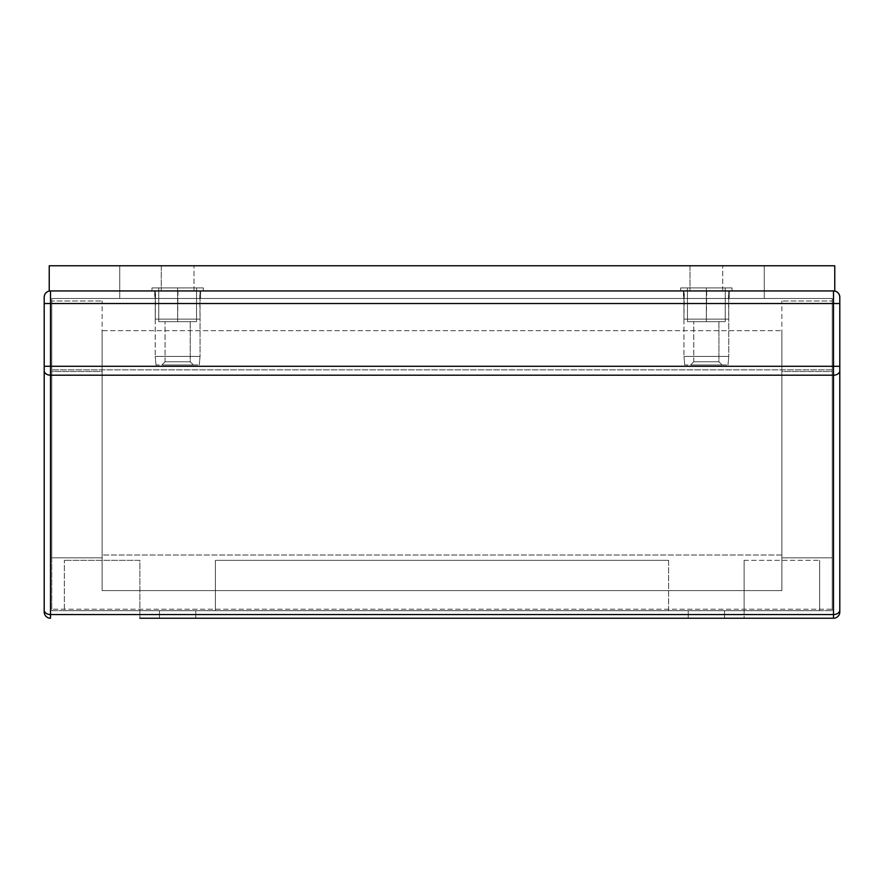 <?xml version="1.0" encoding="UTF-8"?>
<svg xmlns="http://www.w3.org/2000/svg" width="884" height="884" viewBox="0 0 884 884"><rect width="100%" height="100%" fill="white"/><g stroke="black" fill="none" stroke-linecap="round" stroke-linejoin="round"><path stroke-width="0.66" stroke-dasharray="4.42 3.31" d="M119.727 298.494L119.727 290.935L764.273 290.935L119.727 290.935L119.727 265.764L834.761 265.764L49.239 265.764L834.761 265.764L834.761 290.935L834.761 265.764L764.273 265.764L834.761 265.764L834.761 290.935L764.273 290.935L764.273 265.764L764.273 290.935L119.727 290.935L119.727 265.764L119.727 290.935L49.239 290.935L49.239 265.764L119.727 265.764L119.727 290.935L764.273 290.935L764.273 265.764L764.273 290.935L834.761 290.935L49.239 290.935L49.239 265.764L49.239 290.935L49.239 265.764L49.239 290.935L119.727 290.935L119.727 265.764L119.727 290.935L49.239 290.935L119.727 290.935L119.727 298.494L764.273 298.494L119.727 298.494M764.273 298.494L764.273 265.764L764.273 290.935L834.761 290.935L834.761 265.764L834.761 290.935L764.273 290.935L764.273 298.494M139.871 610.689L744.129 610.689L744.129 618.236L139.871 618.236L139.871 610.689L139.871 618.236L744.129 618.236L744.129 610.689L139.871 610.689L139.871 560.334L64.344 560.334L139.871 560.334L139.871 610.689L64.344 610.689L64.344 560.334L64.344 610.689L139.871 610.689M159.507 618.236L195.762 618.236L159.507 618.236L195.762 618.236L159.507 618.236L159.507 610.689L195.762 610.689L159.507 610.689L195.762 610.689L159.507 610.689L159.507 618.236M688.238 618.236L724.493 618.236L688.238 618.236L724.493 618.236L688.238 618.236L688.238 610.689L724.493 610.689L688.238 610.689L724.493 610.689L688.238 610.689L688.238 618.236M839.8 611.949L839.8 297.234A6.298 6.298 0 0 0 833.501 290.935L50.498 290.935A6.298 6.298 0 0 0 44.2 297.234M683.454 290.935L729.267 290.935L683.454 290.935L683.454 298.494L729.267 298.494L683.454 298.494L729.267 298.494L683.454 298.494L683.454 290.935M154.733 290.935L200.546 290.935L154.733 290.935L154.733 298.494L200.546 298.494L154.733 298.494L200.546 298.494L154.733 298.494L154.733 290.935M729.267 290.935L706.36 290.935L729.267 290.935L729.267 298.494L729.267 290.935M200.546 290.935L177.64 290.935L200.546 290.935L200.546 298.494L200.546 290.935M839.8 303.521L833.501 303.521L833.501 290.935L50.498 290.935L50.498 303.521L44.2 303.521L44.2 366.285L50.498 366.285L50.498 303.521L833.501 303.521L833.501 366.285L50.498 366.285L50.498 618.236M832.242 366.285L832.242 610.689L51.758 610.689L51.758 369.855L51.758 610.689L832.242 610.689L832.242 609.209L51.758 609.209L832.242 609.209L832.242 366.285L51.758 366.285L51.758 369.855L51.758 298.494L51.758 366.285L832.242 366.285L832.242 298.494L51.758 298.494L832.242 298.494L832.242 366.285M177.64 298.494L177.64 319.135L188.845 319.135L155.23 319.135L200.049 319.135L200.049 356.396L155.23 356.396L200.049 356.396L155.23 356.396L200.049 356.396L200.049 319.135L166.435 319.135L200.049 319.135L200.049 290.935L155.23 290.935L155.23 319.135L166.435 319.135L155.23 319.135L155.23 290.935L177.64 290.935L177.64 319.135L155.23 319.135L200.049 319.135L188.845 319.135L200.049 319.135L188.845 319.135L200.049 319.135L199.707 290.935L203.32 290.935L177.297 290.935L177.982 290.935L177.64 319.135L177.64 290.935L155.23 290.935L177.64 290.935L177.64 298.494M706.36 298.494L706.36 319.135L717.565 319.135L683.951 319.135L728.77 319.135L728.77 356.396L683.951 356.396L728.77 356.396L683.951 356.396L728.77 356.396L728.77 319.135L695.155 319.135L728.77 319.135L728.77 290.935L683.951 290.935L683.951 319.135L695.155 319.135L683.951 319.135L683.951 290.935L706.36 290.935L706.36 319.135L683.951 319.135L728.77 319.135L717.565 319.135L728.77 319.135L717.565 319.135L728.77 319.135L728.427 290.935L732.04 290.935L706.018 290.935L706.703 290.935L706.36 319.135L706.36 290.935L683.951 290.935L706.36 290.935L706.36 298.494M684.713 364.959L683.951 356.396L684.713 364.959L728.018 364.959L684.713 364.959M722.095 364.959L690.625 364.959L722.095 364.959L690.625 364.959L722.095 364.959L718.946 361.81L693.774 361.81L718.946 361.81L722.095 364.959M683.951 290.935L706.703 290.935L680.68 290.935L683.951 290.935L683.951 319.135L695.155 319.135L683.951 319.135L684.293 290.935L680.68 290.935L680.68 287.919L732.04 287.919L680.68 287.919L732.04 287.919L680.68 287.919L680.68 290.935L683.951 290.935M718.946 321.654L718.946 361.81L693.774 361.81L718.946 361.81L718.946 321.654L693.774 321.654L718.946 321.654M687.476 287.919L725.245 287.919L687.476 287.919L725.245 287.919L725.245 321.654L687.476 321.654L725.245 321.654L725.245 287.919L687.476 287.919L687.476 321.654L687.476 287.919L687.476 321.654L706.36 321.654L706.36 287.919L706.36 321.654L687.476 321.654L687.476 287.919M155.982 364.959L155.23 356.396L155.982 364.959L199.287 364.959L155.982 364.959M193.375 364.959L161.905 364.959L193.375 364.959L161.905 364.959L193.375 364.959L190.226 361.81L165.054 361.81L190.226 361.81L193.375 364.959M155.23 290.935L177.982 290.935L151.96 290.935L155.23 290.935L155.23 319.135L166.435 319.135L155.23 319.135L155.573 290.935L151.96 290.935L151.96 287.919L203.32 287.919L151.96 287.919L203.32 287.919L151.96 287.919L151.96 290.935L155.23 290.935M190.226 321.654L190.226 361.81L165.054 361.81L190.226 361.81L190.226 321.654L165.054 321.654L190.226 321.654M158.755 287.919L196.524 287.919L158.755 287.919L196.524 287.919L196.524 321.654L158.755 321.654L196.524 321.654L196.524 287.919L158.755 287.919L158.755 321.654L158.755 287.919L158.755 321.654L177.64 321.654L177.64 287.919L177.64 321.654L158.755 321.654L158.755 287.919M725.245 321.654L706.36 321.654L725.245 321.654L725.245 287.919L725.245 321.654M706.36 321.654L706.36 287.919L706.36 321.654M196.524 321.654L177.64 321.654L196.524 321.654L196.524 287.919L196.524 321.654M177.64 321.654L177.64 287.919L177.64 321.654M744.129 560.334L819.656 560.334L744.129 560.334L744.129 610.689L744.129 560.334M819.656 610.689L819.656 560.334L819.656 610.689L744.129 610.689L819.656 610.689M668.591 610.689L215.409 610.689L668.591 610.689L668.591 560.334L215.409 560.334L215.409 610.689L668.591 610.689L215.409 610.689L215.409 560.334L215.409 610.689L215.409 560.334L668.591 560.334L668.591 610.689M215.409 560.334L668.591 560.334L215.409 560.334M781.887 371.501L781.887 557.815L781.887 301.013L781.887 371.501L832.242 371.501L832.242 557.815L781.887 557.815L832.242 557.815L832.242 301.013L781.887 301.013L832.242 301.013L832.242 371.501L781.887 371.501M102.113 371.501L102.113 557.815L102.113 301.013L102.113 371.501L51.758 371.501L51.758 557.815L102.113 557.815L51.758 557.815L51.758 301.013L102.113 301.013L51.758 301.013L51.758 371.501L102.113 371.501M781.887 330.682L781.887 554.997L102.113 554.997L102.113 330.682L781.887 330.682L102.113 330.682L102.113 590.611L781.887 590.611L781.887 330.682L781.887 366.285L102.113 366.285L102.113 590.611L102.113 554.997L781.887 554.997L781.887 590.611L781.887 330.682M781.887 590.611L102.113 590.611L102.113 366.285L781.887 366.285L781.887 590.611M689.995 265.764L722.725 265.764L689.995 265.764L722.725 265.764L689.995 265.764L689.995 290.935L722.725 290.935L689.995 290.935L722.725 290.935L689.995 290.935L689.995 265.764M161.275 265.764L194.005 265.764L161.275 265.764L194.005 265.764L161.275 265.764L161.275 290.935L194.005 290.935L161.275 290.935L194.005 290.935L161.275 290.935L161.275 265.764M194.005 290.935L194.005 265.764L194.005 290.935M722.725 290.935L722.725 265.764L722.725 290.935M839.8 366.285L833.501 366.285L833.501 614.557L50.498 614.557A6.298 4.453 180 0 1 44.2 610.104M839.8 610.104A6.298 4.453 180 0 1 833.501 614.557L833.501 618.236M839.8 370.739A6.298 4.453 0 0 1 833.501 375.192L50.498 375.192A6.298 4.453 180 0 1 44.2 370.739M832.242 369.855L51.758 369.855L832.242 369.855M832.242 303.521L51.758 303.521L832.242 303.521M195.762 610.689L195.762 618.236L195.762 610.689M724.493 610.689L724.493 618.236L724.493 610.689M683.951 319.135L683.951 356.396L683.951 319.135M728.018 364.959L728.77 356.396L728.018 364.959M693.774 361.81L690.625 364.959L693.774 361.81L693.774 321.654L693.774 361.81M732.04 290.935L732.04 287.919L732.04 290.935M155.23 319.135L155.23 356.396L155.23 319.135M199.287 364.959L200.049 356.396L199.287 364.959M165.054 361.81L161.905 364.959L165.054 361.81L165.054 321.654L165.054 361.81M203.32 290.935L203.32 287.919L203.32 290.935"/><path stroke-width="1.33" d="M139.871 618.236L833.501 618.236L139.871 618.236M839.8 610.104A6.298 4.453 0 0 1 833.501 614.557L833.501 290.935A6.298 6.298 0 0 1 839.8 297.234L839.8 611.949A6.298 6.298 0 0 1 833.501 618.236A6.298 6.298 0 0 0 839.8 611.949A6.298 6.298 0 0 1 833.501 618.236L833.501 614.557L50.498 614.557L50.498 618.236A6.298 6.298 0 0 1 44.2 611.949L44.2 297.234L44.2 303.521L50.498 303.521L50.498 614.557A6.298 4.453 0 0 1 44.2 610.104L44.2 611.949A6.298 6.298 180 0 0 50.498 618.236A6.298 6.298 180 0 1 44.2 611.949M839.8 366.285L44.2 366.285L44.2 610.104M50.498 290.935A6.298 6.298 0 0 0 44.2 297.234A6.298 6.298 0 0 1 50.498 290.935L50.498 303.521L839.8 303.521M834.761 265.764L49.239 265.764L49.239 290.935L834.761 290.935L834.761 265.764M839.8 370.739A6.298 4.453 0 0 1 833.501 375.192L50.498 375.192A6.298 4.453 180 0 1 44.2 370.739M839.8 297.234A6.298 6.298 0 0 0 833.501 290.935"/></g></svg>
